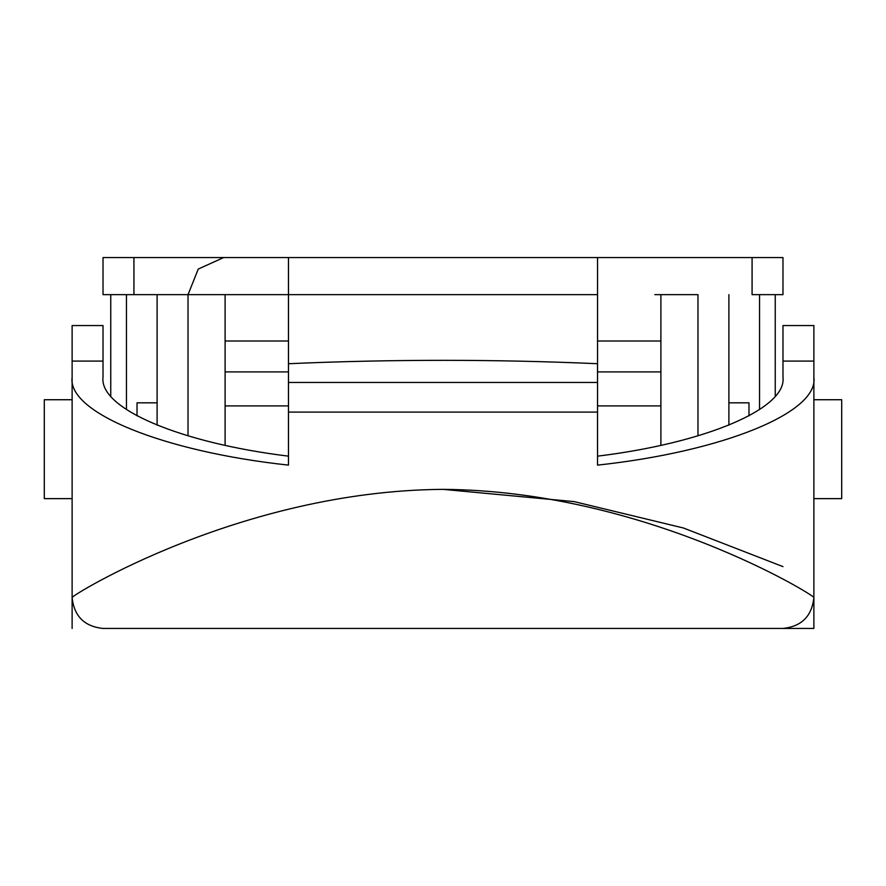 <?xml version="1.0" encoding="UTF-8"?>
<svg xmlns="http://www.w3.org/2000/svg" width="886" height="886" viewBox="0 0 886 886"><rect width="100%" height="100%" fill="white"/><g stroke="black" fill="none" stroke-linecap="round" stroke-linejoin="round"><path stroke-width="1.33" d="M748.98 415.833L748.98 402.82L728.89 402.82M137.02 415.833L137.02 402.82L157.11 402.82M813.88 498.63L841.7 498.63L841.7 399.73L813.88 399.73M72.12 498.63L44.3 498.63L44.3 399.73L72.12 399.73M225.11 341.01L288.471 341.01M597.541 341.01L660.89 341.01M728.89 425.169L728.89 294.65M188.02 294.65L188.02 435.834L188.02 294.65L198.254 269.067L223.56 257.593M157.11 294.65L157.11 425.169M110.75 294.65L103.02 294.65L103.02 257.56L133.93 257.56L133.93 294.65L110.75 294.65L110.75 395.987M775.25 294.65L752.081 294.65L752.081 257.56L782.98 257.56L782.98 294.65L775.25 294.65L775.25 395.987M654.876 294.65L697.67 294.65M288.471 398.146L288.471 294.65L133.93 294.65L288.471 294.65L288.471 257.56L133.93 257.56L752.081 257.56L597.541 257.56L597.541 456.157C706.053 442.9 787.012 408.424 782.98 377.192L782.98 361.078L813.88 361.078L813.88 325.55L782.98 325.55L782.98 361.078M288.471 441.892L288.471 456.157C179.947 442.9 98.988 408.424 103.02 377.192L103.02 325.55L72.12 325.55L72.12 361.078L103.02 361.078M597.541 294.65L288.471 294.65M303.92 257.56L319.37 257.56M551.17 257.56L566.63 257.56M225.11 445.248L225.11 294.65M660.89 445.248L660.89 294.65M697.98 435.834L697.98 294.65M288.471 363.714L288.471 382.464L597.529 382.464L597.529 363.714C494.864 359.207 391.845 359.207 288.471 363.714L288.471 412.09L597.529 412.09L597.529 465.117C722.721 451.605 818.952 412.499 813.88 377.192L813.88 628.44L782.98 628.44C801.62 626.48 811.919 616.169 813.88 597.529C815.829 596.223 645.529 490.778 443 489.36C240.516 490.755 70.204 596.212 72.12 597.529C74.081 616.169 84.38 626.48 103.02 628.44L782.98 628.44L103.02 628.44M597.529 382.464L597.529 363.714M72.12 628.44L72.12 377.192C67.048 412.499 163.279 451.605 288.471 465.117L288.471 412.09M813.88 628.44L782.98 628.44M782.98 566.63L683.438 528.001L574.084 501.609L443 489.36M813.88 377.192L813.88 361.078M72.12 377.192L72.12 361.078M660.89 371.91L597.541 371.91M288.471 371.91L225.11 371.91M126.443 294.65L126.443 409.531M759.557 294.65L759.557 409.531M660.89 405.91L597.541 405.91M288.471 405.91L225.11 405.91"/></g></svg>
